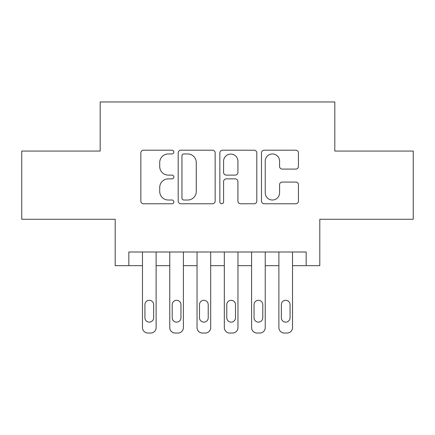 <?xml version="1.0" encoding="UTF-8"?>
<svg xmlns="http://www.w3.org/2000/svg" width="435" height="435" viewBox="0 0 435 435"><rect width="100%" height="100%" fill="white"/><g stroke="black" fill="none" stroke-linecap="round" stroke-linejoin="round"><path stroke-width="0.65" d="M173.848 152.081A1.876 1.876 0 0 0 171.977 150.206L143.523 150.206A2.675 2.675 0 0 0 140.842 152.886L140.842 201.09A2.675 2.675 0 0 0 143.523 203.765L171.977 203.765A1.876 1.876 0 0 0 173.848 201.889A1.876 1.876 0 0 0 171.977 200.018L168.291 200.018A8.569 8.569 0 0 1 159.721 191.449L159.721 187.431A8.569 8.569 0 0 1 168.291 178.861L171.977 178.861A1.876 1.876 0 0 0 173.848 176.985A1.876 1.876 0 0 0 171.977 175.109L168.291 175.109A8.569 8.569 0 0 1 159.721 166.54L159.721 162.527A8.569 8.569 0 0 1 168.291 153.957L171.977 153.957A1.876 1.876 0 0 0 173.848 152.081M295.762 169.084A2.675 2.675 0 0 0 298.443 166.409L298.443 152.886A2.675 2.675 0 0 0 295.762 150.206L264.165 150.206A2.675 2.675 0 0 0 261.484 152.886L261.484 201.09A2.675 2.675 0 0 0 264.165 203.765L295.762 203.765A2.675 2.675 0 0 0 298.443 201.09L298.443 184.75A2.675 2.675 0 0 0 295.762 182.075L282.239 182.075A2.675 2.675 0 0 0 279.564 184.75L279.564 192.852A7.161 7.161 0 0 1 272.397 200.018A7.161 7.161 0 0 1 265.236 192.852L265.236 161.119A7.161 7.161 0 0 1 272.397 153.957A7.161 7.161 0 0 1 279.564 161.119L279.564 166.409A2.675 2.675 0 0 0 282.239 169.084L295.762 169.084M128.831 265.654L128.831 252.012L306.169 252.012L306.169 265.654L319.807 265.654L319.807 219.273L413.25 219.273L413.25 151.07L334.814 151.07L334.814 101.959L100.186 101.959L100.186 151.07L21.75 151.07L21.75 219.273L115.193 219.273L115.193 265.654L142.473 265.654M215.156 152.886A2.675 2.675 0 0 0 212.481 150.206L180.878 150.206A2.675 2.675 0 0 0 178.203 152.886L178.203 201.09A2.675 2.675 0 0 0 180.878 203.765L212.481 203.765A2.675 2.675 0 0 0 215.156 201.09L215.156 152.886M222.519 150.206L254.122 150.206A2.675 2.675 0 0 1 256.797 152.886L256.797 201.09A2.675 2.675 0 0 1 254.122 203.765L240.599 203.765A2.675 2.675 0 0 1 237.918 201.09L237.918 181.536A2.675 2.675 0 0 0 235.243 178.861L226.271 178.861A2.675 2.675 0 0 0 223.59 181.536L223.59 201.889A1.876 1.876 0 0 1 221.719 203.765A1.876 1.876 0 0 1 219.844 201.889L219.844 152.886A2.675 2.675 0 0 1 222.519 150.206M156.116 252.012L156.116 327.582L156.116 265.654L169.759 265.654M183.396 252.012L183.396 327.582L183.396 265.654L197.039 265.654M210.681 252.012L210.681 327.582L210.681 265.654L224.319 265.654M237.961 252.012L237.961 327.582L237.961 265.654L251.604 265.654M265.241 252.012L265.241 327.582L265.241 265.654L278.884 265.654M292.527 252.012L292.527 327.582L292.527 265.654L306.169 265.654M183.826 153.957A1.876 1.876 0 0 0 181.95 155.828L181.95 198.142A1.876 1.876 0 0 0 183.826 200.018L187.708 200.018A8.569 8.569 0 0 0 196.277 191.449L196.277 162.527A8.569 8.569 0 0 0 187.708 153.957L183.826 153.957M237.918 161.254A7.161 7.161 0 0 0 230.757 154.088A7.161 7.161 0 0 0 223.59 161.254L223.59 172.434A2.675 2.675 0 0 0 226.271 175.109L235.243 175.109A2.675 2.675 0 0 0 237.918 172.434L237.918 161.254M144.931 317.762A4.366 4.366 90 0 0 149.292 322.128A4.366 4.366 90 0 0 153.658 317.762A4.366 4.366 -90 0 1 149.292 322.128A4.366 4.366 -90 0 1 144.931 317.762L144.931 304.669A4.366 4.366 -90 0 1 149.292 300.302A4.366 4.366 -90 0 1 153.658 304.669A4.366 4.366 90 0 0 149.292 300.302A4.366 4.366 90 0 0 144.931 304.669M142.473 252.012L142.473 327.582A5.454 5.454 90 0 0 147.933 333.041L150.657 333.041A5.454 5.454 90 0 0 156.116 327.582M153.658 304.669L153.658 317.762M147.933 333.041L150.657 333.041M172.211 317.762A4.366 4.366 90 0 0 176.577 322.128A4.366 4.366 90 0 0 180.944 317.762A4.366 4.366 -90 0 1 176.577 322.128A4.366 4.366 -90 0 1 172.211 317.762L172.211 304.669A4.366 4.366 -90 0 1 176.577 300.302A4.366 4.366 -90 0 1 180.944 304.669A4.366 4.366 90 0 0 176.577 300.302A4.366 4.366 90 0 0 172.211 304.669M169.759 252.012L169.759 327.582A5.454 5.454 90 0 0 175.213 333.041L177.942 333.041A5.454 5.454 90 0 0 183.396 327.582M199.496 317.762A4.366 4.366 90 0 0 203.857 322.128A4.366 4.366 90 0 0 208.224 317.762A4.366 4.366 -90 0 1 203.857 322.128A4.366 4.366 -90 0 1 199.496 317.762L199.496 304.669A4.366 4.366 -90 0 1 203.857 300.302A4.366 4.366 -90 0 1 208.224 304.669A4.366 4.366 90 0 0 203.857 300.302A4.366 4.366 90 0 0 199.496 304.669M197.039 252.012L197.039 327.582A5.454 5.454 90 0 0 202.492 333.041L205.222 333.041A5.454 5.454 90 0 0 210.681 327.582M226.776 317.762A4.366 4.366 90 0 0 231.143 322.128A4.366 4.366 90 0 0 235.504 317.762A4.366 4.366 -90 0 1 231.143 322.128A4.366 4.366 -90 0 1 226.776 317.762L226.776 304.669A4.366 4.366 -90 0 1 231.143 300.302A4.366 4.366 -90 0 1 235.504 304.669A4.366 4.366 90 0 0 231.143 300.302A4.366 4.366 90 0 0 226.776 304.669M224.319 252.012L224.319 327.582A5.454 5.454 90 0 0 229.778 333.041L232.507 333.041A5.454 5.454 90 0 0 237.961 327.582M254.056 317.762A4.366 4.366 90 0 0 258.423 322.128A4.366 4.366 90 0 0 262.789 317.762A4.366 4.366 -90 0 1 258.423 322.128A4.366 4.366 -90 0 1 254.056 317.762L254.056 304.669A4.366 4.366 -90 0 1 258.423 300.302A4.366 4.366 -90 0 1 262.789 304.669A4.366 4.366 90 0 0 258.423 300.302A4.366 4.366 90 0 0 254.056 304.669M251.604 252.012L251.604 327.582A5.454 5.454 90 0 0 257.058 333.041L259.787 333.041A5.454 5.454 90 0 0 265.241 327.582M180.944 304.669L180.944 317.762M175.213 333.041L177.942 333.041M208.224 304.669L208.224 317.762M202.492 333.041L205.222 333.041M235.504 304.669L235.504 317.762M229.778 333.041L232.507 333.041M262.789 304.669L262.789 317.762M257.058 333.041L259.787 333.041M281.342 317.762A4.366 4.366 90 0 0 285.708 322.128A4.366 4.366 90 0 0 290.069 317.762A4.366 4.366 -90 0 1 285.708 322.128A4.366 4.366 -90 0 1 281.342 317.762L281.342 304.669A4.366 4.366 -90 0 1 285.708 300.302A4.366 4.366 -90 0 1 290.069 304.669A4.366 4.366 90 0 0 285.708 300.302A4.366 4.366 90 0 0 281.342 304.669M278.884 252.012L278.884 327.582A5.454 5.454 90 0 0 284.343 333.041L287.067 333.041A5.454 5.454 90 0 0 292.527 327.582M290.069 304.669L290.069 317.762M284.343 333.041L287.067 333.041"/></g></svg>
